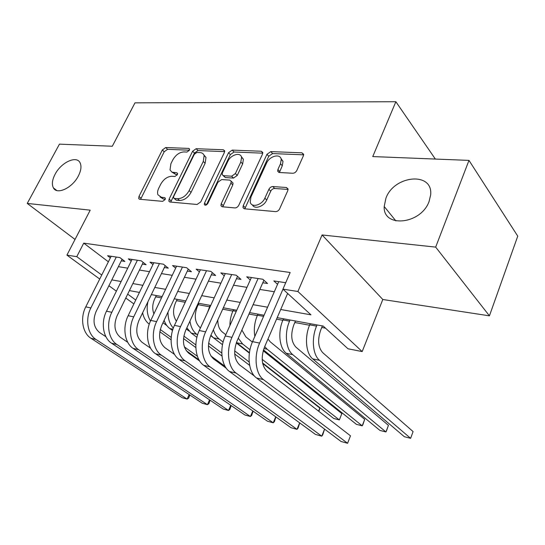 <?xml version="1.0" encoding="UTF-8"?>
<svg xmlns="http://www.w3.org/2000/svg" width="545" height="545" viewBox="0 0 545 545"><rect width="100%" height="100%" fill="white"/><g stroke="black" fill="none" stroke-linecap="round" stroke-linejoin="round"><path stroke-width="0.82" d="M189.381 150.304L189.571 149.023L188.727 148.424L165.721 147.531L162.335 149.977L138.982 196.445L138.723 198.55L139.758 199.266L162.642 201.35L165.121 199.599L165.298 198.148L164.501 197.576L161.483 197.31L157.927 194.776C157.253 192.923 157.525 190.73 158.745 188.202L160.714 184.237C163.663 179.155 167.383 176.498 171.873 176.273L174.904 176.478L177.363 174.72L177.547 173.364L176.73 172.772L171.975 172.159L170.026 169.972L170.864 163.8L172.799 159.903C175.701 154.909 179.4 152.246 183.903 151.932L186.935 152.062L189.381 150.304M385.915 198.223L384.198 206.507C382.794 228.198 420.985 224.595 429.133 201.35L430.652 194.906C433.275 171.396 394.049 175.156 385.915 198.223M55.086 174.284C52.211 179.85 51.639 184.367 53.369 187.821C56.857 195.192 72.369 187.977 78.357 175.974C81.062 170.626 81.655 166.273 80.135 162.914C76.75 155.093 61.135 162.328 55.086 174.284M292.781 173.256C294.504 173.167 295.846 172.247 296.807 170.483L303.374 155.816L303.647 154.276L301.95 152.825L270.81 151.612L266.955 154.31L243.24 205.649L242.975 207.57L244.453 208.79L275.559 211.624C277.282 211.589 278.638 210.67 279.619 208.858L287.78 190.648L288.053 188.945L286.391 187.494L272.861 186.553C271.178 186.622 269.857 187.534 268.896 189.285L264.87 198.135C261.913 205.302 251.265 208.067 250.23 202.031L250.945 197.024L266.56 163.119C269.509 155.993 280.498 153.159 281.227 159.426L280.498 163.8L277.916 169.461L277.643 171.137L279.251 172.486L292.781 173.256M468.979 160.394L517.75 236.135L489.43 315.834L435.673 247.11L468.979 160.394L372.753 156.572L395.861 101.717L134.983 102.842L112.311 146.244L59.439 144.146L27.25 203.421L90.211 210.159L66.912 255.115L76.77 256.668L83.732 243.138L290.158 272.493L282.944 289.136L297.897 291.493L362.18 351.58L347.969 348.766L323.226 326.074L277.187 317.646M435.673 247.11L322.081 234.963L297.897 291.493M224.37 152.546L224.642 150.788L223.293 149.766L196.139 148.71L192.617 151.231L169.12 199.109L168.861 201.18L170.02 202.018L197.065 204.477L200.758 201.895L224.37 152.546M232.211 150.113L261.259 151.244L262.772 152.457L262.499 154.126L238.792 205.254C237.824 206.998 236.53 207.89 234.922 207.924L222.34 206.78L220.957 205.683L221.222 203.707L230.93 183.072L231.196 181.213L229.792 180.109L221.665 179.571L217.946 182.18L207.849 203.401C206.473 205.308 205.302 205.683 204.327 204.518L204.504 203.108L228.532 152.716L232.211 150.113L234.03 152.014L262.785 153.179M27.25 203.421L75.033 239.446M121.269 260.878L124.894 261.437L119.927 257.594L107.59 255.728L110.362 257.846M142.354 264.141L146.135 264.72L141.196 260.823L128.327 258.868L131.209 261.123M164.352 267.541L168.296 268.154L163.391 264.189L149.957 262.152L152.961 264.543M187.323 271.097L191.452 271.73L186.581 267.704L172.547 265.572L175.674 268.126M211.337 274.809L215.657 275.477L210.833 271.376L196.152 269.148L199.416 271.887M236.469 278.693L240.985 279.394L236.223 275.225L220.848 272.895L224.261 275.825M262.785 282.766L267.52 283.495L262.833 279.258L246.722 276.819L250.278 279.973M83.732 243.138L108.38 261.804M118.394 266.662L127.734 268.16M139.459 270.048L149.507 271.669M161.443 273.59L172.247 275.327M184.408 277.282L196.023 279.156M208.408 281.145L220.909 283.162M233.533 285.192L246.974 287.358M259.842 289.429L274.319 291.759M287.44 293.871L288.244 294M277.555 284.333L273.842 280.927L285.723 282.726M155.672 296.834L161.497 297.911M176.512 300.677L185.225 302.284M198.216 304.682L209.478 306.76M222.68 309.192L232.879 311.072M248.97 314.043L257.308 315.582M276.547 319.132L282.841 320.29M294.831 322.504L309.553 325.222M321.768 327.47L325.494 328.158M435.353 159.058L395.861 101.717M322.081 234.963L382.801 299.498L489.43 315.834M382.801 299.498L362.18 351.58M280.695 309.512L310.957 314.826L282.944 289.136M111.82 279.885L121.147 281.52M132.851 283.57L142.879 285.335M154.8 287.426L165.591 289.32M177.731 291.446L189.333 293.483M201.711 295.656L214.192 297.843M226.809 300.057L240.243 302.414M253.105 304.675L267.575 307.21M76.77 256.668L101.738 275.034M133.866 303.926L125.779 298.033M116.378 291.173L108.911 285.73M99.728 279.04L66.912 255.115M127.694 294.123L135.746 300.043M264.073 315.248L249.603 312.598M236.748 310.241L223.314 307.782M210.711 305.479L198.23 303.19M185.859 300.929L174.264 298.803M162.131 296.582L151.346 294.607M139.438 292.427L129.417 290.594M172.125 172.227L175.599 174.366L173.698 172.581M177.466 174.482L175.599 174.366M160.101 196.99L163.432 199.048L161.483 197.31M165.278 199.211L163.432 199.048M189.428 150.209L167.588 149.323L164.202 151.769L140.576 199.341M224.669 151.633L197.985 150.556L194.47 153.07L170.708 202.079M196.82 152.477L194.34 154.249L173.705 196.398L173.528 197.835L174.345 198.434L177.609 198.714C182.268 198.571 186.111 195.859 189.142 190.593L203.271 161.443L204.137 155.591C203.53 153.738 202.181 152.75 200.097 152.614L196.82 152.477M174.155 198.4L176.287 200.185L174.345 198.434M203.878 154.916L205.983 157.437L205.131 163.282L191.057 192.378C188.039 197.637 184.203 200.335 179.55 200.478L176.287 200.185M232.007 182.03L233.056 183.079L232.79 184.932L222.782 206.821M204.504 203.108L206.426 204.906L230.358 154.61L228.532 152.716M240.842 161.994L241.571 157.321C240.59 151.776 230.698 154.739 227.844 161.354L222.408 172.792L222.142 174.638L223.505 175.694L231.639 176.205L235.399 173.569L240.842 161.994L242.668 163.895L243.383 159.229L241.367 156.674M223.137 175.633L225.364 177.554L223.505 175.694M242.668 163.895L237.245 175.449L233.485 178.072L225.364 177.554M234.03 152.014L230.358 154.61M280.941 158.418L282.998 161.395L282.276 165.762L279.415 172.493M252.458 204.906C254.488 209.764 264.012 206.555 266.716 200.035L264.87 198.135M288.08 189.428L274.68 188.481C273.004 188.543 271.683 189.449 270.722 191.2L266.716 200.035M303.654 154.835L272.589 153.574L268.74 156.265L244.794 208.824M156.306 295.519L154.678 298.919C152.389 304.076 152.13 309.063 153.894 313.886M162.982 322.742L166.865 325.583M198.973 359.829L186.261 350.701M171.089 339.814L159.808 331.721M197.413 356.294L184.367 346.886M171.225 337.416L160.257 329.507M150.488 321.053C147.245 315.596 146.394 309.151 147.94 301.705M149.269 324.159C145.924 321.666 143.703 317.878 142.613 312.796M90.961 338.268L96.036 339.487L187.139 399.083L182.187 397.721L90.961 338.268C82.533 333.145 79.938 317.973 85.763 306.869L111.16 256.266M96.036 339.487C87.616 334.344 85.027 319.104 90.865 307.932L116.296 257.049M122.073 259.257L96.084 311.522C92.514 320.474 93.645 327.456 99.483 332.477L105.962 336.783M189.83 395.016L188.638 398.157L187.139 399.083L189.169 394.573M177.145 299.334L175.51 302.809C172.642 309.839 172.942 315.957 176.41 321.175M186.308 329.003L189.02 331.026M195.853 347.567L183.502 338.534M172.527 330.508L169.842 328.546C167.308 326.666 165.401 323.928 164.113 320.337M225.078 366.383L210.874 355.946M195.853 344.91L183.842 336.088M173.324 328.097C169.754 324.186 167.983 318.852 168.003 312.094M198.857 303.306L197.215 306.862C193.938 315.609 194.81 322.456 199.824 327.402L200.465 327.892M237.525 276.363L210.697 335.7L213.313 337.682M221.972 356.028L208.415 345.918M196.909 337.335L191.213 333.09L186.853 327.817M221.788 353.065L208.606 343.18M197.583 334.916L196.697 334.248C193.087 331.435 190.839 327.048 189.953 321.1M207.584 312.312L210.111 305.37M217.809 319.963C217.789 325.447 219.301 329.466 222.333 332.028L225.807 334.732M236.278 342.9L249.385 353.119M262.676 363.488L319.82 408.042L318.907 411.407M249.644 365.382L234.704 353.991M222.517 344.699L213.483 337.818L210.908 335.229M249.167 362.009L234.67 350.891M223.123 342.042L219.192 339.031C216.528 336.953 214.594 333.853 213.388 329.745M318.566 411.141L319.82 408.042M229.922 325.522C229.929 320.351 230.957 315.426 233.022 310.745L233.512 309.649M241.905 330.025L245.809 336.851L252.362 342.09M263.208 350.755L341.844 413.601L339.344 419.936L262.172 359.332M341.844 413.601L339.344 419.936L333.758 418.499L262.567 362.936M249.44 352.69L236.421 342.526M249.964 349.747L242.661 344.018L238.274 338.241M111.582 343.214L116.875 344.481L207.427 404.669L202.284 403.252L111.582 343.214C103.175 338.029 100.634 322.558 106.5 311.188L132.047 259.434M116.875 344.481C108.482 339.283 105.948 323.737 111.827 312.299L137.408 260.244M143.199 262.404L117.025 315.937C113.421 325.093 114.525 332.218 120.343 337.314L127.775 342.335M210.097 400.214L208.858 403.695L207.427 404.669L209.559 399.853M133.096 348.378L138.628 349.699L228.505 410.48L223.157 409.009L133.096 348.378C124.737 343.132 122.25 327.341 128.15 315.705L153.84 262.738M138.628 349.699C130.275 344.44 127.809 328.574 133.716 316.863L159.433 263.589M165.244 265.681L138.893 320.549C135.262 329.923 136.332 337.192 142.116 342.362L150.611 348.207M231.169 405.596L229.854 409.459L228.505 410.48L230.753 405.31M155.577 353.766L161.354 355.156L250.428 416.516L244.862 414.983L155.577 353.766C147.266 348.466 144.854 332.341 150.781 320.419L176.6 266.185M161.354 355.156C153.056 349.836 150.665 333.629 156.599 321.632L182.446 267.077M188.263 269.094L161.742 325.372C158.084 334.971 159.126 342.389 164.863 347.635L174.557 354.434M253.091 411.168L251.688 415.44L250.428 416.516L252.791 410.957M179.087 359.407L185.137 360.858L273.236 422.804L267.445 421.203L179.087 359.407C170.837 354.046 168.507 337.58 174.461 325.351L200.39 269.795M185.137 360.858C176.9 355.483 174.591 338.922 180.552 326.625L206.514 270.722M212.332 272.65L185.654 330.413C181.969 340.25 182.97 347.826 188.659 353.146L199.722 361.076M275.927 416.939L274.401 421.673L273.236 422.804L275.736 416.802M254.849 336.381C253.643 329.296 254.515 322.252 257.451 315.242L257.942 314.124M267.983 338.997L270.313 341.885L364.7 419.364L362.854 424.773L362.207 425.836L267.159 349.216L264.707 346.6M364.7 419.364L362.207 425.836L356.41 424.344L263.46 349.91M203.694 365.314L210.029 366.833L296.991 429.344L290.962 427.682L203.694 365.314C195.519 359.891 193.277 343.064 199.259 330.522L225.289 273.57M210.029 366.833C201.875 361.389 199.661 344.474 205.649 331.851L231.7 274.537M210.697 335.7C206.991 345.775 207.945 353.521 213.565 358.923L226.277 368.243M299.736 422.927L298.054 428.159L296.991 429.344L299.641 422.852M295.472 320.991L293.816 324.895C290.485 334.48 291.18 341.899 295.915 347.138L388.435 425.352L386.487 430.85L385.942 431.967L292.76 354.652C285.859 349.338 284.224 333.138 289.552 321.155L290.042 320.004M388.435 425.352L385.942 431.967L379.926 430.414L286.254 353.276C279.319 347.969 277.664 331.857 282.984 319.942L283.475 318.798M229.486 371.499L236.128 373.087L321.754 436.17L315.466 434.433L229.486 371.499C221.406 366.015 219.267 348.814 225.262 335.938L251.374 277.521M236.128 373.087C228.076 367.596 225.964 350.292 231.966 337.335L258.085 278.536M263.909 280.232L236.946 341.238C233.226 351.58 234.132 359.489 239.677 364.973L254.576 376.179M324.595 429.126L322.701 434.917L321.754 436.17L324.561 429.106M322.408 325.924L320.753 329.923C317.415 339.746 318.055 347.315 322.695 352.642L413.096 431.579L410.617 438.33L319.54 360.34C312.762 354.965 311.25 338.418 316.57 326.128L317.061 324.949M410.617 438.33L404.356 436.715L312.728 358.896C305.922 353.535 304.376 337.076 309.696 324.861L310.194 323.689M256.538 377.985L263.514 379.661L347.587 443.283L341.02 441.477L256.538 377.985C248.575 372.446 246.551 354.85 252.56 341.626L278.72 281.67M263.514 379.661C255.578 374.102 253.582 356.41 259.597 343.098L282.978 289.17M287.631 293.435L264.509 347.056C260.762 357.663 261.614 365.756 267.07 371.322L350.483 435.823L347.587 443.283L350.483 435.823M189.619 149.31L188.727 148.424M165.353 198.332L164.501 197.576M177.602 173.596L176.73 172.772M140.944 198.148L138.982 196.445M164.202 151.769L162.335 149.977M167.588 149.323L165.721 147.531M171.062 200.853L169.12 199.109M194.47 153.07L192.617 151.231M197.985 150.556L196.139 148.71M224.697 151.224L223.293 149.766M179.55 200.478L177.609 198.714M191.057 192.378L189.142 190.593M205.131 163.282L203.271 161.443M262.806 152.934L261.259 151.244M223.123 205.526L221.222 203.707M232.79 184.932L230.93 183.072M233.485 178.072L231.639 176.205M237.245 175.449L235.399 173.569M279.708 171.416L277.916 169.461M282.276 165.762L280.498 163.8M270.722 191.2L268.896 189.285M274.68 188.481L272.861 186.553M288.087 189.319L286.391 187.494M245.127 207.502L243.24 205.649M268.74 156.265L266.955 154.31M272.589 153.574L270.81 151.612M303.654 154.8L301.95 152.825M85.763 306.869L90.865 307.932M169.842 328.546L172.935 329.207M191.213 333.09L196.697 334.248M209.627 306.433L210.22 306.542M213.483 337.818L219.192 339.031M233.022 310.745L236.258 311.338M236.7 342.75L242.661 344.018M106.5 311.188L111.827 312.299M128.15 315.705L133.716 316.863M150.781 320.419L156.599 321.632M174.461 325.351L180.552 326.625M257.451 315.242L263.582 316.373M263.923 348.528L267.159 349.216M199.259 330.522L205.649 331.851M282.984 319.942L289.552 321.155M286.254 353.276L292.76 354.652M225.262 335.938L231.966 337.335M309.696 324.861L316.57 326.128M312.728 358.896L319.54 360.34M252.56 341.626L259.597 343.098M395.902 220.936L384.198 206.507M56.728 190.491L53.369 187.821M139.506 199.218L138.723 198.55M169.754 201.977L168.861 201.18M205.983 157.437L204.137 155.591M222.06 206.732L220.957 205.683M233.056 183.079L231.196 181.213M205.049 205.192L204.327 204.518M243.383 159.229L241.571 157.321M278.822 172.418L277.643 171.137M282.998 161.395L281.227 159.426M244.174 208.749L242.975 207.57"/></g></svg>

